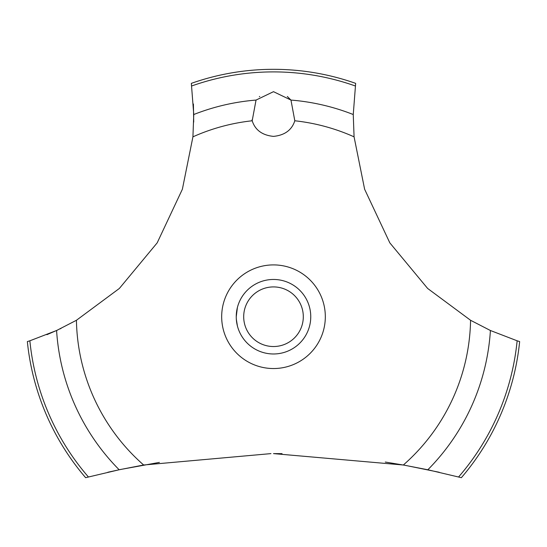 <?xml version="1.0" encoding="UTF-8"?>
<svg xmlns="http://www.w3.org/2000/svg" width="547" height="547" viewBox="0 0 547 547"><rect width="100%" height="100%" fill="white"/><g stroke="black" fill="none" stroke-linecap="round" stroke-linejoin="round"><path stroke-width="0.82" d="M88.402 476.963A244.824 244.824 0 0 1 29.866 340.802L27.35 341.581A247.401 247.401 0 0 0 85.619 477.681L119.171 469.764L143.656 465.005L270.963 453.613M159.409 462.393L120.436 469.497L107.78 472.266M46.926 334.668L57.715 329.991M60.115 328.863L60.997 328.439M439.22 472.266L405.19 465.333L385.293 462.044M282.054 453.654L273.5 453.607L403.344 465.005L427.836 469.764L461.381 477.681A247.401 247.401 0 0 0 519.65 341.581L517.134 340.802A244.824 244.824 0 0 1 458.598 476.963M143.656 465.005A197.105 197.105 0 0 1 76.43 320.275L119.369 288.447L157.18 242.854L182.377 189.241L192.927 136.839L193.754 114.528L191.341 83.356A247.401 247.401 0 0 1 355.659 83.356L353.253 114.528L354.073 136.839A197.105 197.105 0 0 0 294.812 120.778C291.831 130.056 284.727 135.259 273.5 136.388C262.273 135.259 255.169 130.056 252.188 120.778L256.037 100.074L273.5 91.677L290.963 100.074L294.812 120.778M259.736 96.416L259.367 96.71M251.948 119.971L252.188 120.778A197.105 197.105 0 0 0 192.927 136.839M236.325 319.188L237.405 325.964M236.242 316.72C237.48 328.521 237.48 328.521 236.242 316.72A37.258 37.258 0 0 1 273.5 279.462A37.258 37.258 0 0 1 310.758 316.72A37.258 37.258 0 0 1 273.5 353.977A37.258 37.258 0 0 1 236.242 316.72L237.405 307.482M310.675 319.188L310.758 316.72M243.695 316.72A29.805 29.805 0 0 0 273.5 346.531A29.805 29.805 0 0 0 303.305 316.72A29.805 29.805 0 0 0 273.5 286.915A29.805 29.805 0 0 0 243.695 316.72M236.325 314.252L237.261 308.05M291.086 100.231L287.325 96.463M517.134 340.795L490.413 330.504M427.836 469.764A217.35 217.35 0 0 0 490.413 330.511L470.57 320.275L427.631 288.447L389.82 242.854L364.623 189.241L354.073 136.839M470.57 320.275A197.105 197.105 0 0 1 403.344 465.005M273.5 368.541A51.821 51.821 0 0 1 221.679 316.72A51.821 51.821 0 0 1 273.5 264.905A51.821 51.821 0 0 1 325.321 316.72A51.821 51.821 0 0 1 273.5 368.541M193.713 122.084L193.406 104.019M76.43 320.275L56.587 330.511A217.35 217.35 0 0 0 119.164 469.764M56.587 330.504L29.866 340.795M290.963 100.074A217.35 217.35 0 0 1 353.246 114.528M191.703 85.968A244.824 244.824 0 0 1 355.297 85.968M193.754 114.528A217.35 217.35 0 0 1 256.037 100.074"/></g></svg>
